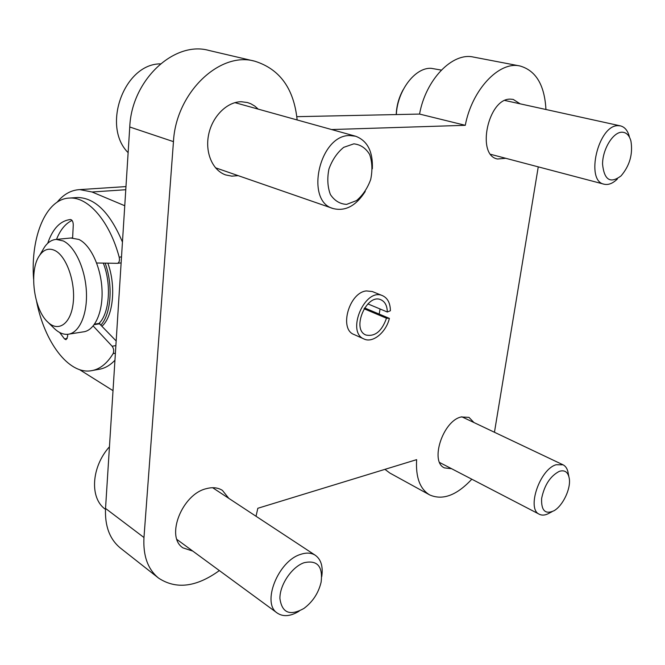 <?xml version="1.0" encoding="UTF-8"?>
<svg xmlns="http://www.w3.org/2000/svg" width="665" height="665" viewBox="0 0 665 665"><rect width="100%" height="100%" fill="white"/><g stroke="black" fill="none" stroke-linecap="round" stroke-linejoin="round"><path stroke-width="1" d="M219.35 570.578C196.391 587.178 176.117 589.672 158.536 578.068L120.431 548.085C109.733 539.315 104.762 526.106 105.535 508.434L129.758 126.998C131.57 80.141 174.222 40.482 209.026 50.474L254.82 61.213C279.824 69.077 293.93 88.653 297.147 119.958M296.839 116.674L419.565 114.072C425.667 79.667 452.483 52.028 473.455 57.074L519.939 65.976C535.915 70.532 544.593 85.037 545.948 109.501M471.809 479.199C456.722 495.375 442.682 500.62 429.673 494.918L389.798 473.014L384.944 469.349M429.673 494.918C419.956 489.091 415.6 477.337 416.631 459.648L257.829 508.276L256.025 516.264M158.536 578.068C147.83 569.29 142.975 555.774 143.972 537.519L173.457 141.637C175.909 92.776 219.774 51.055 254.82 61.213M331.627 129.55L465.284 125.311C471.951 89.717 499.166 60.931 519.939 65.976M419.565 114.072L465.284 125.311M538.259 166.857L494.452 432.267M505.757 158.295L497.52 159.002C475.891 155.302 488.185 97.738 510.637 99.152L513.222 99.418L520.171 103.84M451.601 468.709L444.486 467.902C429.548 461.867 442.898 420.812 461.178 416.963L468.966 417.362L473.945 422.541M238.17 175.643L231.819 176.15L225.701 174.937C212.634 170.506 204.82 152.618 208.66 134.471C212.376 116.3 227.081 101.737 241.279 101.737L247.455 102.535L250.83 103.765L254.745 106.059L258.228 109.127M192.775 551.086L183 547.885C165.253 536.863 182.085 494.087 206.366 488.659C212.617 486.98 217.97 487.561 222.434 490.404L228.81 498.359M364.104 339.034L353.988 334.503C338.826 329.167 349.1 292.534 366.332 290.929L372.3 291.528L382.575 295.692C365.002 287.164 345.783 332.259 364.104 339.034C372.824 343.356 386.091 332.35 389.391 318.385L364.57 307.928M380.081 308.984L379.2 314.096M79.492 369.607L113.017 390.663M124.762 205.743L92.044 191.994L79.8 189.608C71.188 190.04 63.641 194.238 57.132 202.21M107.846 263.174C116.25 285.908 113.283 316.274 102.119 326.066M105.128 263.132C113.216 284.811 111.122 313.872 101.03 324.919M70.831 238.012L78.852 239.433C90.656 244.919 101.063 267.23 102.011 289.874C103.058 312.533 94.538 330.813 83.208 331.877L69.06 334.104M103.291 263.107C111.911 284.678 109.301 314.736 98.387 323.996M54.863 250.497C66.359 255.983 75.569 281.794 73.225 302.658C71.08 323.664 58.512 332.625 47.838 322.126C33.649 309.574 28.745 270.123 39.609 255.393C43.848 249.392 48.936 247.762 54.863 250.497M42.585 250.356L44.464 247.164C47.772 242.334 51.704 239.749 56.267 239.408L63.3 240.954C75.012 246.516 85.403 269.067 86.408 291.927C87.506 314.819 79.11 333.248 67.888 334.287C63.358 334.703 58.894 332.824 54.497 328.668L53.823 328.011M96.649 262.999L117.422 263.323C119.243 262.667 119.833 260.613 119.193 257.172C109.6 221.179 88.187 196.782 69.675 198.054C46.026 198.478 30.366 236.873 33.599 279.084M122.451 242.085C110.041 212.667 95.053 197.804 77.489 197.505L75.96 197.613M93.092 370.38L98.353 369.416C104.372 368.626 109.9 365.567 114.945 360.239M36.617 301.536C44.472 341.843 68.32 374.137 90.706 370.821C99.376 369.64 106.849 363.905 113.125 353.597C114.131 351.062 113.79 348.61 112.119 346.232L93.183 325.983M116.167 340.97L99.135 323.423M67.705 334.304L67.581 336.723L66.068 339.649M59.659 332.492L64.53 338.942L65.968 339.665M72.618 237.904L73.266 225.053C73.175 221.761 72.269 219.924 70.54 219.517C60.332 220.672 52.726 228.61 47.705 243.324M72.061 220.423C65.494 223.515 60.307 229.841 56.508 239.383M403.206 89.642C398.917 97.348 396.581 105.652 396.215 114.563M441.327 70.091L431.136 68.312C415.11 67.323 397.371 90.606 396.332 114.563M629.348 136.591C627.71 130.54 624.743 126.973 620.453 125.885L618.118 125.677C598.226 124.837 585.017 181.171 604.111 184.205C608.384 185.186 612.814 183.449 617.394 178.976M621.775 132.202C612.847 132.318 602.515 149.425 602.557 164.189C604.211 180.057 610.395 183.939 621.11 175.834C629.755 165.602 633.022 154.006 630.935 141.063C629.289 135.17 626.239 132.21 621.775 132.202M568.833 476.373L568.326 473.921C567.694 469.307 565.923 466.265 563.014 464.793L556.098 464.752C539.739 469.274 526.339 509.215 539.382 514.278C542.316 515.716 545.765 515.25 549.731 512.898L551.942 511.784M559.34 471.327C550.304 476.04 544.402 485.076 541.634 498.442C541.111 510.629 545.258 514.718 554.078 510.712C562.856 505.708 570.886 488.842 569.323 478.75C568.226 472.175 564.893 469.706 559.34 471.327M160.415 63.865C124.072 63.798 101.487 126.342 128.129 152.659M372.35 168.794C373.032 151.587 367.454 140.739 355.634 136.234L349.848 135.56C319.441 134.621 304.603 201.271 333.123 208.544C345.31 211.578 356.016 205.884 365.243 191.47M353.83 143.848L343.714 147.331C337.197 152.626 332.276 159.841 328.951 168.96C327.055 178.428 327.546 186.965 330.414 194.562C334.562 200.755 339.973 204.03 346.64 204.388L356.515 200.589C362.766 195.311 367.487 188.286 370.688 179.525C372.591 170.415 372.25 162.069 369.649 154.48C365.767 148.104 360.497 144.563 353.83 143.848M109.451 446.772C91.288 466.98 89.492 498.235 105.294 509.207L105.477 509.357M321.752 576.572C323.19 566.547 321.054 559.448 315.343 555.292C311.336 552.731 306.415 552.432 300.597 554.386C278.103 560.936 261.32 603.404 277.338 613.105C283.307 617.037 290.588 616.38 299.184 611.135M304.063 562.723C291.869 566.896 279.674 584.843 279.915 598.492C281.943 612.939 289.948 616.256 303.93 608.433C312.816 601.767 318.552 592.981 321.137 582.066C322.982 566.281 317.288 559.83 304.063 562.723M367.878 303.897L387.304 312.001C387.18 305.8 385.068 301.735 380.97 299.807C366.664 292.841 351.029 329.532 365.958 335.027C375.002 336.839 381.843 331.245 386.481 318.227L389.391 318.385M364.046 308.751L386.481 318.227M387.304 312.001L390.405 310.738C390.255 303.074 387.645 298.061 382.575 295.692M105.535 508.434L143.972 537.519M129.758 126.998L173.457 141.637M92.044 191.994L125.776 189.725M119.193 257.172L121.512 256.914M113.125 353.597L115.394 353.206M112.119 346.232L115.876 345.592M94.231 324.636L99.933 323.764M64.53 338.942L67.207 338.51M79.8 189.608L125.976 186.591M47.838 322.126L54.497 328.668M39.609 255.393L44.464 247.164M56.267 239.408L71.762 237.92M117.539 263.307L121.13 262.891M69.675 198.054L77.489 197.505M94.596 324.121L99.193 323.414M490.787 154.355L604.111 184.205M504.918 100.481L620.453 125.885M439.665 462.516L539.382 514.278M461.826 416.789L563.014 464.793M215.452 167.771L333.123 208.544M234.945 102.651L355.634 136.234M176.981 539.498L277.338 613.105M212.634 487.711L315.343 555.292"/></g></svg>

